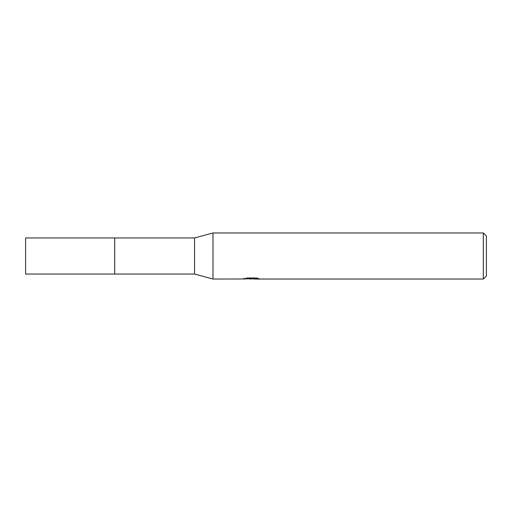 <?xml version="1.0" encoding="UTF-8"?>
<svg xmlns="http://www.w3.org/2000/svg" width="512" height="512" viewBox="0 0 512 512"><rect width="100%" height="100%" fill="white"/><g stroke="black" fill="none" stroke-linecap="round" stroke-linejoin="round"><path stroke-width="0.77" d="M243.712 278.989L212.992 279.04L194.56 274.048L114.688 274.054L114.694 237.952L194.56 237.952L212.992 232.96L483.328 232.96L486.4 236.032L486.4 275.968L483.328 279.04L253.83 279.04L253.747 278.259L254.893 277.997M114.688 274.054L114.688 237.946L114.688 274.054L25.6 274.048L25.6 237.952L114.688 237.946M194.56 274.048L194.56 237.952M212.992 279.04L212.992 232.96M253.747 278.675L248.71 278.816M251.392 279.04L250.304 279.04M483.328 279.04L483.328 232.96M243.712 278.221L243.712 278.995L252.314 278.605L244.947 278.605L247.347 277.997L256.435 277.997L259.072 278.675L253.747 279.027M252.314 277.997L252.314 278.605M252.314 278.272L253.747 278.272"/></g></svg>
